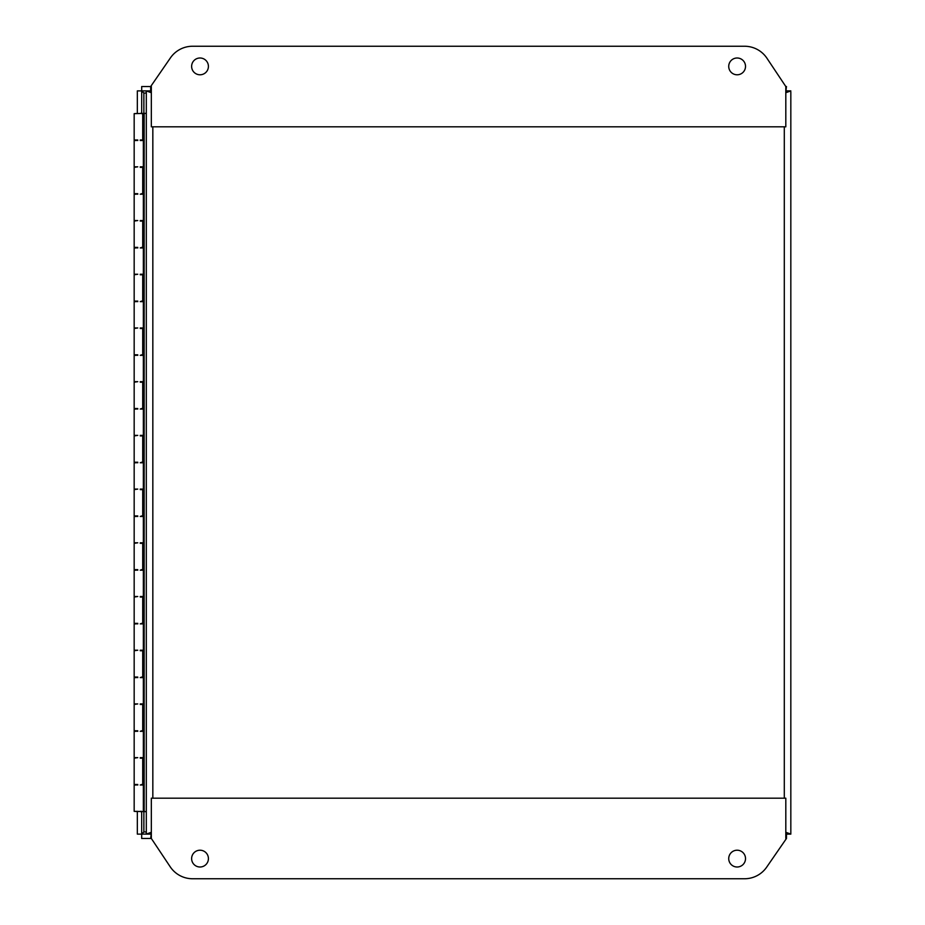 <?xml version="1.0" encoding="UTF-8"?>
<svg xmlns="http://www.w3.org/2000/svg" width="925" height="925" viewBox="0 0 925 925"><rect width="100%" height="100%" fill="white"/><g stroke="black" fill="none" stroke-linecap="round" stroke-linejoin="round"><path stroke-width="1.39" d="M151.33 92.003L150.659 90.893L150.671 86.534L151.33 87.274M151.33 837.726L150.671 838.466L151.33 832.997M785.811 832.997L786.481 834.107L786.47 838.466L785.811 837.726M785.811 87.274L786.47 86.534L785.811 92.003M151.33 92.731L146.312 90.893L150.659 90.893L141.698 90.881L143.861 93.055L146.312 93.055M146.312 831.945L143.861 831.945L141.687 834.107L150.671 834.119L146.312 834.107L151.33 832.269M785.811 832.269L790.829 834.107L785.811 833.437M785.811 91.563L790.829 90.893L785.811 92.731M146.312 811.618L146.312 90.893L146.312 834.107L146.312 811.618L144.161 811.618L144.161 113.382L134.171 113.659L134.171 139.976L137.767 139.976L134.171 140.507L134.171 166.824L137.767 166.824L134.171 167.367L134.171 193.683L137.767 193.683L134.171 194.215L134.171 220.543L137.767 220.543L134.171 221.075L134.171 247.391L137.767 247.391L134.171 247.935L134.171 274.251L137.767 274.251L134.171 274.783L134.171 301.099L137.767 301.099L134.171 301.642L134.171 327.959L137.767 327.959L134.171 328.491L134.171 354.807L137.767 354.807L134.171 355.35L134.171 381.667L137.767 381.667L134.171 382.198L134.171 408.526L137.767 408.526L134.171 409.058L134.171 435.374L137.767 435.374L134.171 435.918L134.171 462.234L137.767 462.234L134.171 462.766L134.171 489.082L137.767 489.082L134.171 489.626L134.171 515.942L137.767 515.942L134.171 516.474L134.171 542.802L137.767 542.802L134.171 543.333L134.171 569.65L137.767 569.65L134.171 570.193L134.171 596.509L137.767 596.509L134.171 597.041L134.171 623.357L137.767 623.357L134.171 623.901L134.171 650.217L137.767 650.217L134.171 650.749L134.171 677.065L137.767 677.065L134.171 677.609L134.171 703.925L137.767 703.925L134.171 704.457L134.171 730.785L137.767 730.785L134.171 731.317L134.171 757.633L137.767 757.633L134.171 758.176L134.171 784.493L137.767 784.493L134.171 785.024L134.171 811.341L144.161 811.618M150.671 838.466L151.33 838.466L150.671 838.466M785.811 838.466L786.47 838.466L785.811 838.466L785.811 798.183L151.33 798.183L151.33 838.466L170.212 866.794A26.86 26.86 0 0 0 192.562 878.75L744.579 878.75A26.86 26.86 0 0 0 766.918 866.794L786.47 838.466L786.47 834.119L790.829 834.119L790.829 91.91M785.811 86.534L766.918 58.206A26.86 26.86 0 0 0 744.579 46.25L192.562 46.25A26.86 26.86 0 0 0 170.212 58.206L150.671 86.534L151.33 86.534L151.33 126.818L785.811 126.818L785.811 86.534L786.47 86.534L785.811 86.534L786.47 86.534L785.811 91.54M208.414 858.608A8.394 8.394 0 0 1 200.02 867.003A8.394 8.394 0 0 1 191.625 858.608A8.394 8.394 0 0 1 200.02 850.214A8.394 8.394 0 0 1 208.414 858.608M745.515 858.608A8.394 8.394 0 0 1 737.121 867.003A8.394 8.394 0 0 1 728.727 858.608A8.394 8.394 0 0 1 737.121 850.214A8.394 8.394 0 0 1 745.515 858.608M728.727 66.392A8.394 8.394 0 0 1 737.121 57.997A8.394 8.394 0 0 1 745.515 66.392A8.394 8.394 0 0 1 737.121 74.786A8.394 8.394 0 0 1 728.727 66.392M191.625 66.392A8.394 8.394 0 0 1 200.02 57.997A8.394 8.394 0 0 1 208.414 66.392A8.394 8.394 0 0 1 200.02 74.786A8.394 8.394 0 0 1 191.625 66.392M143.872 113.382L143.872 93.043L141.698 90.881L141.687 113.659M141.687 139.976L140.242 139.976L142.716 139.976L142.716 113.659M142.716 193.683L143.838 194.215L140.242 194.215L142.716 193.683L142.716 167.367L140.242 167.367L141.687 167.367M141.687 193.683L140.242 194.215M142.716 247.391L143.838 247.935L140.242 247.935L142.716 247.391L142.716 221.075L140.242 221.075L141.687 221.075M141.687 247.391L140.242 247.935M142.716 301.099L143.838 301.642L140.242 301.642L142.716 301.099L142.716 274.783L140.242 274.783L141.687 274.783M141.687 301.099L140.242 301.642M142.716 354.807L143.838 355.35L140.242 355.35L142.716 354.807L142.716 328.491L140.242 328.491L141.687 328.491M141.687 354.807L140.242 355.35M142.716 408.526L143.838 409.058L140.242 409.058L142.716 408.526L142.716 382.198L140.242 382.198L141.687 382.198M141.687 408.526L140.242 409.058M142.716 462.234L143.838 462.766L140.242 462.766L142.716 462.234L142.716 435.918L140.242 435.918L141.687 435.918M141.687 462.234L140.242 462.766M142.716 515.942L143.838 516.474L140.242 516.474L142.716 515.942L142.716 489.626L140.242 489.626L141.687 489.626M141.687 515.942L140.242 516.474M142.716 569.65L143.838 570.193L140.242 570.193L142.716 569.65L142.716 543.333L140.242 543.333L141.687 543.333M141.687 569.65L140.242 570.193M142.716 623.357L143.838 623.901L140.242 623.901L142.716 623.357L142.716 597.041L140.242 597.041L141.687 597.041M141.687 623.357L140.242 623.901M142.716 677.065L143.838 677.609L140.242 677.609L142.716 677.065L142.716 650.749L140.242 650.749L141.687 650.749M141.687 677.065L140.242 677.609M142.716 730.785L143.838 731.317L140.242 731.317L142.716 730.785L142.716 704.457L140.242 704.457L141.687 704.457M141.687 730.785L140.242 731.317M142.716 784.493L143.838 785.024L140.242 785.024L142.716 784.493L142.716 758.176L140.242 758.176L141.687 758.176M141.687 784.493L140.242 785.024M140.242 811.341L141.687 811.341L141.687 834.119L143.872 831.957L143.872 811.618M134.171 784.493L137.767 785.024M134.171 730.785L137.767 731.317M134.171 677.065L137.767 677.609M134.171 623.357L137.767 623.901M134.171 569.65L137.767 570.193M134.171 515.942L137.767 516.474M134.171 462.234L137.767 462.766M134.171 408.526L137.767 409.058M134.171 354.807L137.767 355.35M134.171 301.099L137.767 301.642M134.171 247.391L137.767 247.935M134.171 193.683L137.767 194.215M134.171 139.976L137.767 140.507M141.687 113.382L140.242 113.382M137.767 113.382L134.171 113.659M137.767 166.824L134.171 167.367M137.767 220.543L134.171 221.075M137.767 274.251L134.171 274.783M137.767 327.959L134.171 328.491M137.767 381.667L134.171 382.198M137.767 435.374L134.171 435.918M137.767 489.082L134.171 489.626M137.767 542.802L134.171 543.333M137.767 596.509L134.171 597.041M137.767 650.217L134.171 650.749M137.767 703.925L134.171 704.457M137.767 757.633L134.171 758.176M137.767 811.618L134.171 811.341M140.242 757.633L143.838 757.633L142.716 758.176M140.242 703.925L143.838 703.925L142.716 704.457M140.242 650.217L143.838 650.217L142.716 650.749M140.242 596.509L143.838 596.509L142.716 597.041M140.242 542.802L143.838 542.802L142.716 543.333M140.242 489.082L143.838 489.082L142.716 489.626M140.242 435.374L143.838 435.374L142.716 435.918M140.242 381.667L143.838 381.667L142.716 382.198M140.242 327.959L143.838 327.959L142.716 328.491M140.242 274.251L143.838 274.251L142.716 274.783M140.242 220.543L143.838 220.543L142.716 221.075M140.242 166.824L143.838 166.824L142.716 167.367M142.716 139.976L143.838 140.507L140.242 140.507M134.171 140.507L136.322 140.507M137.767 811.341L136.322 811.341M140.242 811.618L141.687 811.618M136.322 166.824L134.171 166.824M134.171 194.215L136.322 194.215M136.322 220.543L134.171 220.543M134.171 247.935L136.322 247.935M136.322 274.251L134.171 274.251M134.171 301.642L136.322 301.642M136.322 327.959L134.171 327.959M134.171 355.35L136.322 355.35M136.322 381.667L134.171 381.667M134.171 409.058L136.322 409.058M136.322 435.374L134.171 435.374M134.171 462.766L136.322 462.766M136.322 489.082L134.171 489.082M134.171 516.474L136.322 516.474M136.322 542.802L134.171 542.802M134.171 570.193L136.322 570.193M136.322 596.509L134.171 596.509M134.171 623.901L136.322 623.901M136.322 650.217L134.171 650.217M134.171 677.609L136.322 677.609M136.322 703.925L134.171 703.925M134.171 731.317L136.322 731.317M136.322 757.633L134.171 757.633M134.171 785.024L136.322 785.024M143.282 784.493L143.282 758.176M143.282 677.065L143.282 650.749M143.282 569.65L143.282 543.333M143.282 462.234L143.282 435.918M143.282 354.807L143.282 328.491M143.282 247.391L143.282 221.075M143.282 139.976L143.282 113.659M143.282 193.683L143.282 167.367M143.282 301.099L143.282 274.783M143.282 408.526L143.282 382.198M143.282 515.942L143.282 489.626M143.282 623.357L143.282 597.041M143.282 730.785L143.282 704.457M143.352 785.024L143.352 811.341M143.352 140.507L143.352 166.824M143.352 194.215L143.352 220.543M143.352 247.935L143.352 274.251M143.352 301.642L143.352 327.959M143.352 355.35L143.352 381.667M143.352 409.058L143.352 435.374M143.352 462.766L143.352 489.082M143.352 516.474L143.352 542.802M143.352 570.193L143.352 596.509M143.352 623.901L143.352 650.217M143.352 677.609L143.352 703.925M143.352 731.317L143.352 757.633M146.312 113.382L144.161 113.382M785.811 833.46L786.47 834.119M786.481 90.881L790.829 90.881M151.33 86.534L141.698 86.534L141.698 90.881L137.339 90.881L137.339 113.382M137.339 811.618L137.339 834.119L141.687 834.119L141.698 838.466L151.33 838.466M152.833 798.183L152.833 126.818M784.296 126.818L784.296 798.183"/></g></svg>
